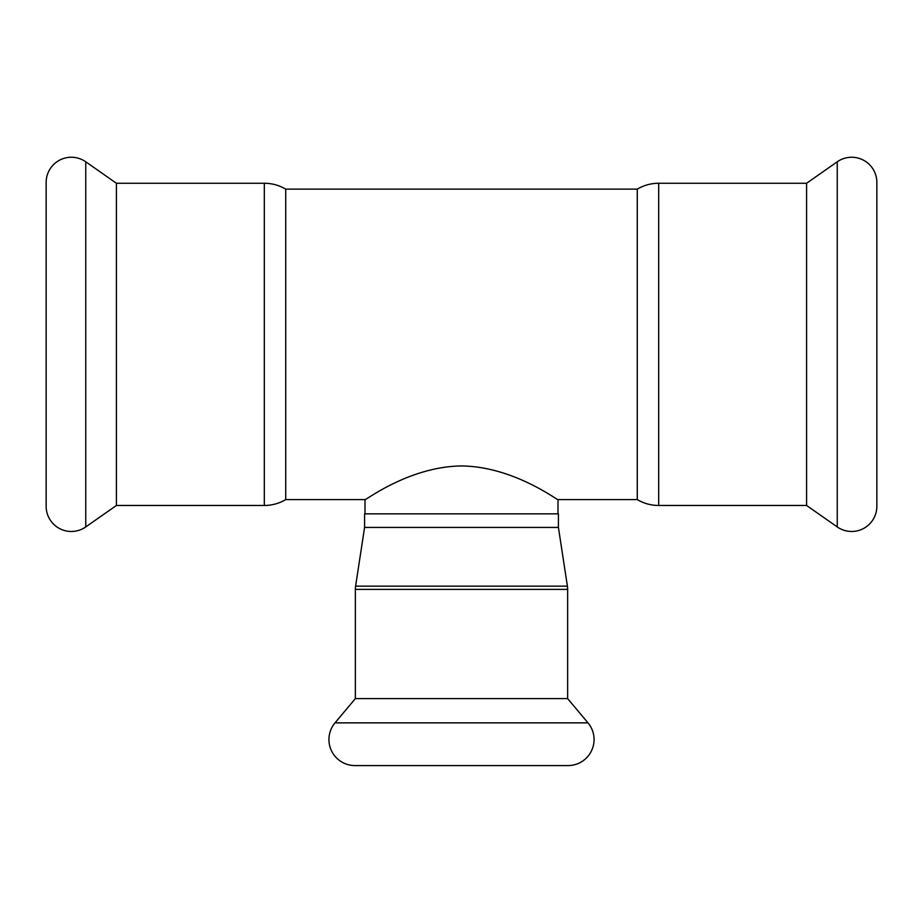 <?xml version="1.0" encoding="UTF-8"?>
<svg xmlns="http://www.w3.org/2000/svg" width="923" height="923" viewBox="0 0 923 923"><rect width="100%" height="100%" fill="white"/><g stroke="black" fill="none" stroke-linecap="round" stroke-linejoin="round"><path stroke-width="1.38" d="M85.758 526.929L85.758 161.802A25.175 25.175 0 0 0 46.15 182.419L46.15 506.312A25.175 25.175 0 0 0 85.758 526.929L116.413 505.469L264.313 505.469A41.904 41.904 0 0 0 285.715 499.597L365 499.597L365 513.857M365 499.597C364.804 501.062 408.981 466.53 461.5 465.953C514.019 466.53 558.196 501.062 558 499.597L558 513.857M637.285 344.36L637.285 189.134A41.904 41.904 0 0 1 658.687 183.262L658.687 505.469A41.904 41.904 0 0 1 637.285 499.597L637.285 344.36M85.758 161.802L116.413 183.262L264.313 183.262A41.904 41.904 0 0 1 285.715 189.134L285.715 499.597M876.85 506.312L876.85 182.419L876.85 506.312A25.175 25.175 0 0 1 837.242 526.929L806.587 505.469L658.687 505.469M876.85 182.419A25.175 25.175 0 0 0 837.242 161.802L806.587 183.262L806.587 505.469M806.587 183.262L658.687 183.262M587.986 722.859L335.014 722.859A26.017 26.017 0 0 0 354.94 765.582L568.06 765.582A26.017 26.017 0 0 0 587.986 722.859L567.645 698.607L355.355 698.607L355.355 589.382A21.402 21.402 0 0 1 355.597 586.14L364.585 527.425L364.585 513.857L558.415 513.857L558.415 527.425L364.585 527.425M567.645 698.607L567.645 589.382A21.402 21.402 0 0 0 567.403 586.14L558.415 527.425M335.014 722.859L355.355 698.607M116.413 505.469L116.413 183.262M837.242 161.802L837.242 526.929M567.645 589.382L355.355 589.382M567.403 586.14L355.597 586.14M264.313 505.469L264.313 183.262M285.715 189.134L637.285 189.134M558 499.597L637.285 499.597"/></g></svg>
